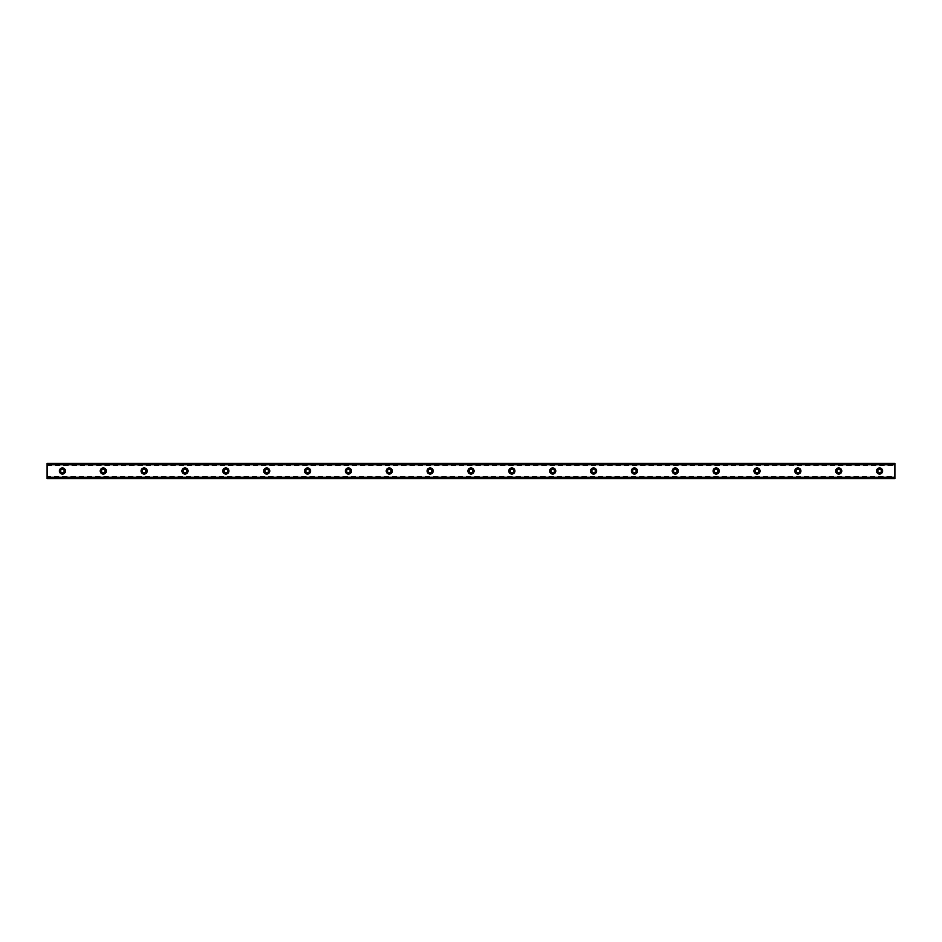 <?xml version="1.0" encoding="UTF-8"?>
<svg xmlns="http://www.w3.org/2000/svg" width="942" height="942" viewBox="0 0 942 942"><rect width="100%" height="100%" fill="white"/><g stroke="black" fill="none" stroke-linecap="round" stroke-linejoin="round"><path stroke-width="0.71" stroke-dasharray="4.71 3.53" d="M62.419 472.79A1.79 1.79 0 0 1 60.629 471A1.79 1.79 0 0 1 62.419 469.21A1.79 1.79 0 0 1 64.209 471A1.79 1.79 0 0 1 62.419 472.79M879.581 472.79A1.79 1.79 0 0 1 877.791 471A1.79 1.79 0 0 1 879.581 469.21A1.79 1.79 0 0 1 881.371 471A1.79 1.79 0 0 1 879.581 472.79M838.721 472.79A1.79 1.79 0 0 1 836.932 471A1.79 1.79 0 0 1 838.721 469.21A1.79 1.79 0 0 1 840.511 471A1.79 1.79 0 0 1 838.721 472.79M797.862 472.79A1.79 1.79 0 0 1 796.072 471A1.79 1.79 0 0 1 797.862 469.21A1.79 1.79 0 0 1 799.652 471A1.79 1.79 0 0 1 797.862 472.79M757.003 472.79A1.79 1.79 0 0 1 755.213 471A1.79 1.79 0 0 1 757.003 469.21A1.79 1.79 0 0 1 758.793 471A1.79 1.79 0 0 1 757.003 472.79M716.144 472.79A1.79 1.79 0 0 1 714.354 471A1.79 1.79 0 0 1 716.144 469.21A1.79 1.79 0 0 1 717.934 471A1.79 1.79 0 0 1 716.144 472.79M675.284 472.79A1.79 1.79 0 0 1 673.506 471A1.79 1.79 0 0 1 675.284 469.21A1.79 1.79 0 0 1 677.074 471A1.79 1.79 0 0 1 675.284 472.79M634.437 472.79A1.79 1.79 0 0 1 632.647 471A1.79 1.79 0 0 1 634.437 469.21A1.79 1.79 0 0 1 636.215 471A1.79 1.79 0 0 1 634.437 472.79M593.578 472.79A1.79 1.79 0 0 1 591.788 471A1.79 1.79 0 0 1 593.578 469.21A1.79 1.79 0 0 1 595.356 471A1.79 1.79 0 0 1 593.578 472.79M552.718 472.79A1.79 1.79 0 0 1 550.929 471A1.79 1.79 0 0 1 552.718 469.21A1.79 1.79 0 0 1 554.508 471A1.79 1.79 0 0 1 552.718 472.79M511.859 472.79A1.79 1.79 0 0 1 510.069 471A1.79 1.79 0 0 1 511.859 469.21A1.79 1.79 0 0 1 513.649 471A1.79 1.79 0 0 1 511.859 472.79M471 472.79A1.79 1.79 0 0 1 469.21 471A1.79 1.79 0 0 1 471 469.21A1.79 1.79 0 0 1 472.79 471A1.79 1.79 0 0 1 471 472.79M430.141 472.79A1.79 1.79 0 0 1 428.351 471A1.79 1.79 0 0 1 430.141 469.21A1.79 1.79 0 0 1 431.931 471A1.79 1.79 0 0 1 430.141 472.79M389.282 472.79A1.79 1.79 0 0 1 387.492 471A1.79 1.79 0 0 1 389.282 469.21A1.79 1.79 0 0 1 391.071 471A1.79 1.79 0 0 1 389.282 472.79M348.422 472.79A1.79 1.79 0 0 1 346.644 471A1.79 1.79 0 0 1 348.422 469.21A1.79 1.79 0 0 1 350.212 471A1.79 1.79 0 0 1 348.422 472.79M307.563 472.79A1.79 1.79 0 0 1 305.785 471A1.79 1.79 0 0 1 307.563 469.21A1.79 1.79 0 0 1 309.353 471A1.79 1.79 0 0 1 307.563 472.79M266.716 472.79A1.79 1.79 0 0 1 264.926 471A1.79 1.79 0 0 1 266.716 469.21A1.79 1.79 0 0 1 268.494 471A1.79 1.79 0 0 1 266.716 472.79M225.856 472.79A1.79 1.79 0 0 1 224.066 471A1.79 1.79 0 0 1 225.856 469.21A1.79 1.79 0 0 1 227.646 471A1.79 1.79 0 0 1 225.856 472.79M184.997 472.79A1.79 1.79 0 0 1 183.207 471A1.79 1.79 0 0 1 184.997 469.21A1.79 1.79 0 0 1 186.787 471A1.79 1.79 0 0 1 184.997 472.79M144.138 472.79A1.79 1.79 0 0 1 142.348 471A1.79 1.79 0 0 1 144.138 469.21A1.79 1.79 0 0 1 145.928 471A1.79 1.79 0 0 1 144.138 472.79M103.279 472.79A1.79 1.79 0 0 1 101.489 471A1.79 1.79 0 0 1 103.279 469.21A1.79 1.79 0 0 1 105.068 471A1.79 1.79 0 0 1 103.279 472.79M47.1 476.617L47.1 477.453L894.9 477.453L894.9 476.617L894.9 477.535L47.1 477.453L47.1 476.617L894.9 476.617M62.419 467.938A3.062 3.062 0 0 0 59.358 471A3.062 3.062 0 0 0 62.419 474.062A3.062 3.062 0 0 0 65.481 471A3.062 3.062 0 0 0 62.419 467.938M879.581 467.938A3.062 3.062 0 0 0 876.519 471A3.062 3.062 0 0 0 879.581 474.062A3.062 3.062 0 0 0 882.642 471A3.062 3.062 0 0 0 879.581 467.938M838.721 467.938A3.062 3.062 0 0 0 835.66 471A3.062 3.062 0 0 0 838.721 474.062A3.062 3.062 0 0 0 841.783 471A3.062 3.062 0 0 0 838.721 467.938M797.862 467.938A3.062 3.062 0 0 0 794.801 471A3.062 3.062 0 0 0 797.862 474.062A3.062 3.062 0 0 0 800.924 471A3.062 3.062 0 0 0 797.862 467.938M757.003 467.938A3.062 3.062 0 0 0 753.941 471A3.062 3.062 0 0 0 757.003 474.062A3.062 3.062 0 0 0 760.064 471A3.062 3.062 0 0 0 757.003 467.938M716.144 467.938A3.062 3.062 0 0 0 713.082 471A3.062 3.062 0 0 0 716.144 474.062A3.062 3.062 0 0 0 719.217 471A3.062 3.062 0 0 0 716.144 467.938M675.284 467.938A3.062 3.062 0 0 0 672.223 471A3.062 3.062 0 0 0 675.284 474.062A3.062 3.062 0 0 0 678.358 471A3.062 3.062 0 0 0 675.284 467.938M634.437 467.938A3.062 3.062 0 0 0 631.364 471A3.062 3.062 0 0 0 634.437 474.062A3.062 3.062 0 0 0 637.498 471A3.062 3.062 0 0 0 634.437 467.938M593.578 467.938A3.062 3.062 0 0 0 590.504 471A3.062 3.062 0 0 0 593.578 474.062A3.062 3.062 0 0 0 596.639 471A3.062 3.062 0 0 0 593.578 467.938M552.718 467.938A3.062 3.062 0 0 0 549.657 471A3.062 3.062 0 0 0 552.718 474.062A3.062 3.062 0 0 0 555.78 471A3.062 3.062 0 0 0 552.718 467.938M511.859 467.938A3.062 3.062 0 0 0 508.798 471A3.062 3.062 0 0 0 511.859 474.062A3.062 3.062 0 0 0 514.921 471A3.062 3.062 0 0 0 511.859 467.938M471 467.938A3.062 3.062 0 0 0 467.938 471A3.062 3.062 0 0 0 471 474.062A3.062 3.062 0 0 0 474.062 471A3.062 3.062 0 0 0 471 467.938M430.141 467.938A3.062 3.062 0 0 0 427.079 471A3.062 3.062 0 0 0 430.141 474.062A3.062 3.062 0 0 0 433.202 471A3.062 3.062 0 0 0 430.141 467.938M389.282 467.938A3.062 3.062 0 0 0 386.22 471A3.062 3.062 0 0 0 389.282 474.062A3.062 3.062 0 0 0 392.343 471A3.062 3.062 0 0 0 389.282 467.938M348.422 467.938A3.062 3.062 0 0 0 345.361 471A3.062 3.062 0 0 0 348.422 474.062A3.062 3.062 0 0 0 351.496 471A3.062 3.062 0 0 0 348.422 467.938M307.563 467.938A3.062 3.062 0 0 0 304.502 471A3.062 3.062 0 0 0 307.563 474.062A3.062 3.062 0 0 0 310.636 471A3.062 3.062 0 0 0 307.563 467.938M266.716 467.938A3.062 3.062 0 0 0 263.642 471A3.062 3.062 0 0 0 266.716 474.062A3.062 3.062 0 0 0 269.777 471A3.062 3.062 0 0 0 266.716 467.938M225.856 467.938A3.062 3.062 0 0 0 222.783 471A3.062 3.062 0 0 0 225.856 474.062A3.062 3.062 0 0 0 228.918 471A3.062 3.062 0 0 0 225.856 467.938M184.997 467.938A3.062 3.062 0 0 0 181.936 471A3.062 3.062 0 0 0 184.997 474.062A3.062 3.062 0 0 0 188.059 471A3.062 3.062 0 0 0 184.997 467.938M144.138 467.938A3.062 3.062 0 0 0 141.076 471A3.062 3.062 0 0 0 144.138 474.062A3.062 3.062 0 0 0 147.199 471A3.062 3.062 0 0 0 144.138 467.938M103.279 467.938A3.062 3.062 0 0 0 100.217 471A3.062 3.062 0 0 0 103.279 474.062A3.062 3.062 0 0 0 106.34 471A3.062 3.062 0 0 0 103.279 467.938M894.9 463.853L47.1 463.853L47.1 478.147L894.9 478.147L894.9 463.334L47.1 463.853M47.1 464.547L47.1 465.383L47.1 464.547L894.9 464.465L894.9 465.383L894.9 464.547L47.1 464.547M894.9 478.147L47.1 478.147M47.1 477.535L894.9 477.535M47.1 464.465L894.9 464.465M47.1 465.383L894.9 465.383"/><path stroke-width="1.41" d="M62.419 472.79A1.79 1.79 0 0 1 60.629 471A1.79 1.79 0 0 1 62.419 469.21A1.79 1.79 0 0 1 64.209 471A1.79 1.79 0 0 1 62.419 472.79M879.581 472.79A1.79 1.79 0 0 1 877.791 471A1.79 1.79 0 0 1 879.581 469.21A1.79 1.79 0 0 1 881.371 471A1.79 1.79 0 0 1 879.581 472.79M838.721 472.79A1.79 1.79 0 0 1 836.932 471A1.79 1.79 0 0 1 838.721 469.21A1.79 1.79 0 0 1 840.511 471A1.79 1.79 0 0 1 838.721 472.79M797.862 472.79A1.79 1.79 0 0 1 796.072 471A1.79 1.79 0 0 1 797.862 469.21A1.79 1.79 0 0 1 799.652 471A1.79 1.79 0 0 1 797.862 472.79M757.003 472.79A1.79 1.79 0 0 1 755.213 471A1.79 1.79 0 0 1 757.003 469.21A1.79 1.79 0 0 1 758.793 471A1.79 1.79 0 0 1 757.003 472.79M716.144 472.79A1.79 1.79 0 0 1 714.354 471A1.79 1.79 0 0 1 716.144 469.21A1.79 1.79 0 0 1 717.934 471A1.79 1.79 0 0 1 716.144 472.79M675.284 472.79A1.79 1.79 0 0 1 673.506 471A1.79 1.79 0 0 1 675.284 469.21A1.79 1.79 0 0 1 677.074 471A1.79 1.79 0 0 1 675.284 472.79M634.437 472.79A1.79 1.79 0 0 1 632.647 471A1.79 1.79 0 0 1 634.437 469.21A1.79 1.79 0 0 1 636.215 471A1.79 1.79 0 0 1 634.437 472.79M593.578 472.79A1.79 1.79 0 0 1 591.788 471A1.79 1.79 0 0 1 593.578 469.21A1.79 1.79 0 0 1 595.356 471A1.79 1.79 0 0 1 593.578 472.79M552.718 472.79A1.79 1.79 0 0 1 550.929 471A1.79 1.79 0 0 1 552.718 469.21A1.79 1.79 0 0 1 554.508 471A1.79 1.79 0 0 1 552.718 472.79M511.859 472.79A1.79 1.79 0 0 1 510.069 471A1.79 1.79 0 0 1 511.859 469.21A1.79 1.79 0 0 1 513.649 471A1.79 1.79 0 0 1 511.859 472.79M471 472.79A1.79 1.79 0 0 1 469.21 471A1.79 1.79 0 0 1 471 469.21A1.79 1.79 0 0 1 472.79 471A1.79 1.79 0 0 1 471 472.79M430.141 472.79A1.79 1.79 0 0 1 428.351 471A1.79 1.79 0 0 1 430.141 469.21A1.79 1.79 0 0 1 431.931 471A1.79 1.79 0 0 1 430.141 472.79M389.282 472.79A1.79 1.79 0 0 1 387.492 471A1.79 1.79 0 0 1 389.282 469.21A1.79 1.79 0 0 1 391.071 471A1.79 1.79 0 0 1 389.282 472.79M348.422 472.79A1.79 1.79 0 0 1 346.644 471A1.79 1.79 0 0 1 348.422 469.21A1.79 1.79 0 0 1 350.212 471A1.79 1.79 0 0 1 348.422 472.79M307.563 472.79A1.79 1.79 0 0 1 305.785 471A1.79 1.79 0 0 1 307.563 469.21A1.79 1.79 0 0 1 309.353 471A1.79 1.79 0 0 1 307.563 472.79M266.716 472.79A1.79 1.79 0 0 1 264.926 471A1.79 1.79 0 0 1 266.716 469.21A1.79 1.79 0 0 1 268.494 471A1.79 1.79 0 0 1 266.716 472.79M225.856 472.79A1.79 1.79 0 0 1 224.066 471A1.79 1.79 0 0 1 225.856 469.21A1.79 1.79 0 0 1 227.646 471A1.79 1.79 0 0 1 225.856 472.79M184.997 472.79A1.79 1.79 0 0 1 183.207 471A1.79 1.79 0 0 1 184.997 469.21A1.79 1.79 0 0 1 186.787 471A1.79 1.79 0 0 1 184.997 472.79M144.138 472.79A1.79 1.79 0 0 1 142.348 471A1.79 1.79 0 0 1 144.138 469.21A1.79 1.79 0 0 1 145.928 471A1.79 1.79 0 0 1 144.138 472.79M103.279 472.79A1.79 1.79 0 0 1 101.489 471A1.79 1.79 0 0 1 103.279 469.21A1.79 1.79 0 0 1 105.068 471A1.79 1.79 0 0 1 103.279 472.79M62.419 467.938A3.062 3.062 0 0 0 59.358 471A3.062 3.062 0 0 0 62.419 474.062A3.062 3.062 0 0 0 65.481 471A3.062 3.062 0 0 0 62.419 467.938M879.581 467.938A3.062 3.062 0 0 0 876.519 471A3.062 3.062 0 0 0 879.581 474.062A3.062 3.062 0 0 0 882.642 471A3.062 3.062 0 0 0 879.581 467.938M838.721 467.938A3.062 3.062 0 0 0 835.66 471A3.062 3.062 0 0 0 838.721 474.062A3.062 3.062 0 0 0 841.783 471A3.062 3.062 0 0 0 838.721 467.938M797.862 467.938A3.062 3.062 0 0 0 794.801 471A3.062 3.062 0 0 0 797.862 474.062A3.062 3.062 0 0 0 800.924 471A3.062 3.062 0 0 0 797.862 467.938M757.003 467.938A3.062 3.062 0 0 0 753.941 471A3.062 3.062 0 0 0 757.003 474.062A3.062 3.062 0 0 0 760.064 471A3.062 3.062 0 0 0 757.003 467.938M716.144 467.938A3.062 3.062 0 0 0 713.082 471A3.062 3.062 0 0 0 716.144 474.062A3.062 3.062 0 0 0 719.217 471A3.062 3.062 0 0 0 716.144 467.938M675.284 467.938A3.062 3.062 0 0 0 672.223 471A3.062 3.062 0 0 0 675.284 474.062A3.062 3.062 0 0 0 678.358 471A3.062 3.062 0 0 0 675.284 467.938M634.437 467.938A3.062 3.062 0 0 0 631.364 471A3.062 3.062 0 0 0 634.437 474.062A3.062 3.062 0 0 0 637.498 471A3.062 3.062 0 0 0 634.437 467.938M593.578 467.938A3.062 3.062 0 0 0 590.504 471A3.062 3.062 0 0 0 593.578 474.062A3.062 3.062 0 0 0 596.639 471A3.062 3.062 0 0 0 593.578 467.938M552.718 467.938A3.062 3.062 0 0 0 549.657 471A3.062 3.062 0 0 0 552.718 474.062A3.062 3.062 0 0 0 555.78 471A3.062 3.062 0 0 0 552.718 467.938M511.859 467.938A3.062 3.062 0 0 0 508.798 471A3.062 3.062 0 0 0 511.859 474.062A3.062 3.062 0 0 0 514.921 471A3.062 3.062 0 0 0 511.859 467.938M471 467.938A3.062 3.062 0 0 0 467.938 471A3.062 3.062 0 0 0 471 474.062A3.062 3.062 0 0 0 474.062 471A3.062 3.062 0 0 0 471 467.938M430.141 467.938A3.062 3.062 0 0 0 427.079 471A3.062 3.062 0 0 0 430.141 474.062A3.062 3.062 0 0 0 433.202 471A3.062 3.062 0 0 0 430.141 467.938M389.282 467.938A3.062 3.062 0 0 0 386.22 471A3.062 3.062 0 0 0 389.282 474.062A3.062 3.062 0 0 0 392.343 471A3.062 3.062 0 0 0 389.282 467.938M348.422 467.938A3.062 3.062 0 0 0 345.361 471A3.062 3.062 0 0 0 348.422 474.062A3.062 3.062 0 0 0 351.496 471A3.062 3.062 0 0 0 348.422 467.938M307.563 467.938A3.062 3.062 0 0 0 304.502 471A3.062 3.062 0 0 0 307.563 474.062A3.062 3.062 0 0 0 310.636 471A3.062 3.062 0 0 0 307.563 467.938M266.716 467.938A3.062 3.062 0 0 0 263.642 471A3.062 3.062 0 0 0 266.716 474.062A3.062 3.062 0 0 0 269.777 471A3.062 3.062 0 0 0 266.716 467.938M225.856 467.938A3.062 3.062 0 0 0 222.783 471A3.062 3.062 0 0 0 225.856 474.062A3.062 3.062 0 0 0 228.918 471A3.062 3.062 0 0 0 225.856 467.938M184.997 467.938A3.062 3.062 0 0 0 181.936 471A3.062 3.062 0 0 0 184.997 474.062A3.062 3.062 0 0 0 188.059 471A3.062 3.062 0 0 0 184.997 467.938M144.138 467.938A3.062 3.062 0 0 0 141.076 471A3.062 3.062 0 0 0 144.138 474.062A3.062 3.062 0 0 0 147.199 471A3.062 3.062 0 0 0 144.138 467.938M103.279 467.938A3.062 3.062 0 0 0 100.217 471A3.062 3.062 0 0 0 103.279 474.062A3.062 3.062 0 0 0 106.34 471A3.062 3.062 0 0 0 103.279 467.938M47.1 477.535L47.1 463.334L894.9 463.334L894.9 478.666L47.1 478.666L47.1 477.535L894.9 477.535M894.9 477.229L47.1 477.229M47.1 464.771L894.9 464.771M47.1 464.465L894.9 464.465"/></g></svg>
